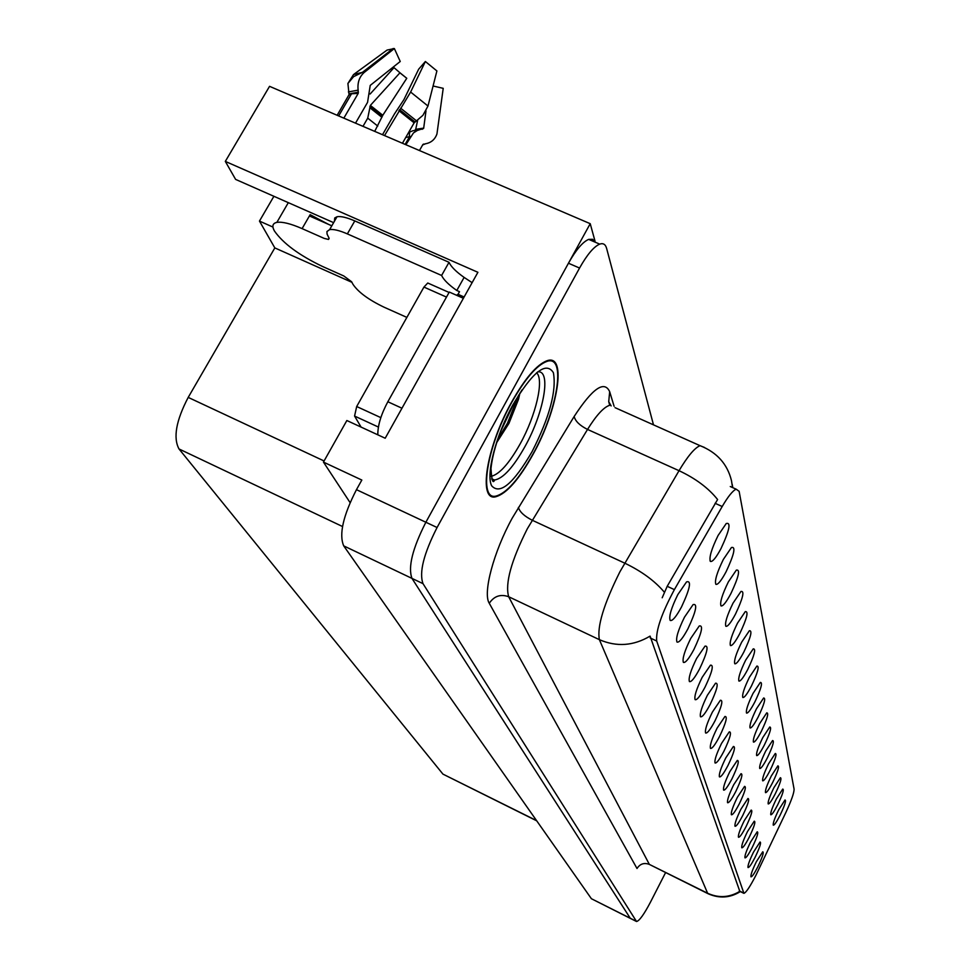 <?xml version="1.0" encoding="UTF-8"?>
<svg xmlns="http://www.w3.org/2000/svg" width="970" height="970" viewBox="0 0 970 970"><rect width="100%" height="100%" fill="white"/><g stroke="black" fill="none" stroke-linecap="round" stroke-linejoin="round"><path stroke-width="1.45" d="M333.632 222.651L235.613 179.401L225.319 161.408L269.551 86.33L590.221 223.682L425.866 522.248C412.48 548.583 407.849 567.304 411.983 578.399L630.354 918.396L411.983 578.399C407.849 567.304 412.48 548.583 425.866 522.248L568.456 263.234C575.998 249.848 582.74 241.894 588.681 239.384L592.597 239.287L595.192 242.185M739.783 633.58C746.936 618.387 748.767 611.076 745.275 611.633L737.479 623.177C731.707 635.023 729.367 642.479 730.434 645.547C732.144 646.056 735.26 642.067 739.783 633.58M780.013 815.382C784.754 805.476 786.415 800.347 785.009 799.983L778.764 809.72C774.703 818.098 772.872 823.251 773.26 825.167C774.29 825.373 776.534 822.111 780.013 815.382M752.174 847.55C757.049 837.377 758.722 832.127 757.206 831.799L750.562 842.057C746.415 850.593 744.56 855.855 744.972 857.856C746.063 858.123 748.464 854.691 752.174 847.55M743.857 652.01C750.744 637.423 752.587 630.33 749.361 630.73L741.674 642.152C736.097 653.622 733.793 660.825 734.775 663.771C736.412 664.256 739.431 660.34 743.857 652.01M742.741 815.467C748.04 804.372 749.774 798.71 747.931 798.492L740.91 809.21C736.46 818.353 734.496 824.039 735.005 826.246C736.23 826.598 738.813 822.996 742.741 815.467M764.421 744.887C770.034 733.102 771.805 727.136 769.743 727.003L762.796 737.564C758.091 747.239 756.054 753.253 756.661 755.581C757.934 755.909 760.516 752.344 764.421 744.887M719.534 736.485C725.972 722.953 727.767 716.284 724.954 716.466L717.085 728.155C711.859 738.861 709.652 745.603 710.464 748.379C712.029 748.913 715.048 744.948 719.534 736.485M772.714 782.39C777.855 771.635 779.577 766.118 777.879 765.851L771.295 775.988C766.943 784.96 765.015 790.514 765.5 792.623C766.627 792.878 769.04 789.471 772.714 782.39M731.974 778.789C737.782 766.603 739.552 760.48 737.297 760.407L729.852 771.611C725.051 781.468 722.965 787.64 723.608 790.113C724.99 790.538 727.767 786.767 731.974 778.789M767.306 757.946C772.75 746.524 774.509 740.716 772.581 740.534L765.754 750.95C761.183 760.383 759.17 766.227 759.74 768.482C760.953 768.786 763.487 765.281 767.306 757.946M723.887 751.289C730.095 738.243 731.889 731.756 729.282 731.841L721.559 743.372C716.478 753.775 714.32 760.322 715.06 762.99C716.563 763.487 719.497 759.583 723.887 751.289M775.248 793.848C780.244 783.384 781.953 778.001 780.365 777.71L773.89 787.713C769.646 796.479 767.743 801.887 768.191 803.924C769.283 804.166 771.635 800.808 775.248 793.848M735.733 791.581C741.359 779.783 743.117 773.83 741.007 773.696L733.72 784.73C729.028 794.345 726.991 800.335 727.585 802.711C728.906 803.124 731.622 799.401 735.733 791.581M726.093 571.754C734.205 554.404 735.987 546.316 731.441 547.516L723.365 559.399C716.963 572.53 714.466 580.836 715.872 584.328C717.848 584.934 721.268 580.739 726.093 571.754M747.724 669.482C754.369 655.453 756.2 648.578 753.229 648.857L745.663 660.134C740.243 671.264 737.988 678.236 738.897 681.061C740.449 681.51 743.396 677.654 747.724 669.482M687.9 628.839C696.072 611.415 697.806 603.34 693.101 604.601L684.48 617.175C678.127 630.148 675.629 638.442 676.987 642.055C679.073 642.855 682.71 638.442 687.9 628.839M758.225 716.891C764.202 704.305 766.009 698 763.632 698L756.442 708.852C751.483 719.049 749.349 725.414 750.065 727.924C751.435 728.3 754.151 724.626 758.225 716.891M699.649 668.815C707.142 652.931 708.937 645.365 705.02 646.141L696.605 658.448C690.676 670.561 688.288 678.272 689.415 681.57C691.307 682.262 694.714 678.018 699.649 668.815M714.963 720.904C721.619 706.851 723.438 699.976 720.383 700.267L712.38 712.113C706.985 723.147 704.741 730.107 705.614 733.005C707.251 733.575 710.367 729.537 714.963 720.904M761.389 731.222C767.185 719.049 768.967 712.914 766.761 712.841L759.692 723.547C754.866 733.478 752.781 739.661 753.435 742.086C754.757 742.438 757.412 738.813 761.389 731.222M705.032 687.148C712.235 671.919 714.029 664.595 710.44 665.178L702.159 677.351C696.424 689.076 694.071 696.521 695.114 699.661C696.909 700.328 700.219 696.145 705.032 687.148M770.071 770.435C775.357 759.352 777.103 753.702 775.297 753.472L768.592 763.742C764.13 772.944 762.153 778.631 762.687 780.814C763.851 781.092 766.324 777.637 770.071 770.435M728.021 765.378C734.023 752.769 735.818 746.476 733.393 746.476L725.815 757.837C720.868 767.961 718.746 774.315 719.437 776.885C720.88 777.346 723.741 773.514 728.021 765.378M751.398 686.081C757.8 672.574 759.631 665.893 756.879 666.063L749.434 677.205C744.184 687.997 741.977 694.75 742.802 697.466C744.293 697.903 747.167 694.108 751.398 686.081M755.06 857.383C759.801 847.477 761.462 842.348 760.031 841.996L753.52 852.109C749.47 860.451 747.64 865.592 748.015 867.532C749.082 867.774 751.423 864.391 755.06 857.383M710.137 704.475C717.048 689.864 718.855 682.771 715.557 683.195L707.409 695.211C701.856 706.572 699.552 713.774 700.51 716.781C702.219 717.4 705.432 713.302 710.137 704.475M720.977 548.62C729.464 530.408 731.21 522.042 726.215 523.545L718.079 535.501C711.434 549.129 708.888 557.762 710.428 561.424C712.513 562.054 716.03 557.786 720.977 548.62M735.478 614.119C742.923 598.272 744.754 590.718 740.947 591.457L733.041 603.122C727.076 615.368 724.687 623.079 725.851 626.28C727.645 626.826 730.846 622.776 735.478 614.119M681.486 606.99C690.034 588.681 691.719 580.315 686.554 581.891L677.836 594.574C671.24 608.032 668.694 616.653 670.185 620.436C672.392 621.285 676.151 616.799 681.486 606.99M757.837 866.816C762.456 857.165 764.093 852.145 762.747 851.781L756.345 861.748C752.393 869.908 750.586 874.928 750.95 876.807C751.968 877.038 754.272 873.703 757.837 866.816M754.89 701.868C761.086 688.833 762.893 682.346 760.347 682.419L753.023 693.417C747.918 703.905 745.76 710.464 746.524 713.071C747.955 713.471 750.744 709.737 754.89 701.868M693.95 649.415C701.771 632.792 703.529 624.983 699.249 625.977L690.725 638.43C684.59 650.955 682.14 658.945 683.389 662.389C685.366 663.14 688.894 658.812 693.95 649.415M777.685 804.833C782.547 794.66 784.233 789.41 782.741 789.071L776.376 798.94C772.229 807.513 770.362 812.787 770.786 814.764C771.841 814.982 774.133 811.672 777.685 804.833M739.322 803.79C744.778 792.357 746.524 786.561 744.56 786.379L737.394 797.255C732.835 806.628 730.822 812.46 731.38 814.751C732.653 815.127 735.296 811.466 739.322 803.79M730.919 593.543C738.691 576.98 740.498 569.172 736.339 570.117L728.349 581.903C722.177 594.574 719.728 602.576 721.001 605.91C722.893 606.48 726.19 602.358 730.919 593.543M749.167 837.316C754.175 826.852 755.86 821.469 754.248 821.178L747.482 831.581C743.238 840.299 741.347 845.694 741.795 847.768C742.923 848.059 745.384 844.579 749.167 837.316M746.027 826.622C751.168 815.855 752.878 810.338 751.156 810.083L744.269 820.644C739.928 829.568 737.988 835.109 738.473 837.243C739.649 837.559 742.171 834.018 746.027 826.622M755.994 875.134L785.955 812.266C791.447 800.444 794.151 792.732 794.078 789.107L739.128 491.317L736.157 489.171C732.726 490.687 728.07 496.47 722.201 506.51L674.38 589.627C661.661 613.392 655.756 630.512 656.69 641.012L743.917 893.346C746.148 892.533 750.174 886.459 755.994 875.134M595.034 241.19L590.221 223.682M225.319 161.408L477.907 272.303L385.199 438.234L346.86 420.519L323.446 462.096L361.834 480.053L356.463 489.668C343.101 515.773 338.845 534.494 343.707 545.867L591.409 898.729L630.003 918.226M350.085 502.605L323.446 462.096M536.725 820.838L442.95 774.121L179.001 448.952C173.012 437.809 176.079 420.628 188.204 397.397L274.825 247.908L351.916 282.318M274.825 247.908L259.463 221.087L272.934 227.065M273.916 196.267L259.463 221.087M533.112 454.251C557.944 409.946 567.207 353.674 547.225 360.67C537.016 364.356 525.146 378.167 511.626 402.101C486.2 447.279 477.822 502.011 495.937 496.713C506.643 493.609 519.035 479.447 533.112 454.251M740.34 891.588C730.18 897.929 719.51 898.681 708.342 893.843L707.615 893.249C718.637 898.256 729.367 897.626 739.807 891.357L650.082 636.114C633.531 645.935 616.629 647.123 599.387 639.666C596.877 626.899 603.716 604.274 619.903 571.803L679.036 470.692C687.718 456.155 694.726 447.813 700.061 445.679L704.523 447.473M492.166 479.81L492.99 479.435M615.041 407.655L700.061 445.679C716.927 452.359 727.403 464.024 731.477 480.659L732.544 487.546M662.195 597.775L667.202 586.292L717.594 499.526C708.5 488.104 695.648 478.489 679.036 470.692L587.529 429.431L527.328 528.759C511.178 560.842 504.958 583.503 508.668 596.732L649.354 864.403L707.821 893.588M653.489 424.848L606.614 248.368C605.486 244.307 603.182 242.9 599.69 244.125C593.81 246.659 587.092 254.637 579.563 268.047L437.07 527.51C423.672 553.882 418.991 572.603 423.005 583.649L636.526 921.5C639.327 920.918 643.971 914.492 650.446 902.197L665.553 872.66M334.432 221.257L334.723 217.971L337.026 216.734L329.618 229.623L326.926 231.551L327.084 234.134L328.988 238.026L328.527 239.444L324.162 238.39L302.094 228.617C290.648 223.633 282.234 221.56 276.862 222.385C272.594 223.306 271.782 226.155 274.401 230.945C283.143 243.434 299.148 255.255 322.416 266.423L343.768 275.953L351.625 281.761L352.874 284.161C358.1 292.031 368.442 299.681 383.877 307.114L406.866 317.396M419.452 150.544L422.811 144.663L425.587 143.754C431.201 142.711 434.984 139.45 436.949 133.957L443.217 88.331L433.081 86.003M311.237 216.746L310.145 214.685L309.418 215.946L331.801 225.816M310.145 214.685L328.515 224.361M384.532 135.582L410.625 92.041L425.369 61.51L436.9 70.943L427.988 106.033L422.908 115.333L414.141 122.838L402.441 143.257M355.517 123.154L367.569 102.335L370.225 85.396L400.234 61.486L394.366 48.548L364.211 72.447C359.349 76.763 357.324 82.656 358.136 90.137L358.209 93.387L343.841 118.158M337.148 115.284L349.042 94.672L347.915 83.456L353.541 74.544L362.416 72.35L353.613 76.654L347.915 83.456M362.986 126.355L367.727 118.158L370.358 105.415L399.967 72.786L406.769 78.291L382.798 115.272L374.699 131.374M425.988 110.919L423.66 128.343L417.27 130.501L413.462 132.926L405.872 144.724M425.369 61.51L418.652 69.209L403.908 99.655L394.547 113.805L382.507 134.721M408.6 132.49L413.184 130.647L416.773 130.72M417.149 130.562L414.711 130.429L415.718 129.301L417.658 120.195M394.366 48.548L387.066 50.076L354.208 74.059M400.452 73.259L406.769 78.291M399.967 72.786L394.026 67.657L370.128 94.017M337.026 216.734C340.87 216.067 346.787 217.462 354.802 220.917L449.013 262.3C451.038 266.702 456.07 271.733 464.121 277.408L472.111 282.658M329.618 229.623C333.438 229.005 339.354 230.423 347.357 233.891L441.605 275.468C443.666 279.821 448.734 284.828 456.797 290.479L459.501 291.679L458.034 294.298L464.109 296.99M397.579 416.082L463.163 298.687M401.568 408.043L387.842 401.75C381.077 414.408 377.73 425.43 377.815 434.815M456.797 290.479L464.121 277.408M462.981 298.117L449.304 292.055L387.842 401.75M456.506 295.244L458.034 294.298M441.605 275.468L449.013 262.3M536.58 372.735C544.352 379.609 535.84 415.681 520.223 443.763C509.117 463.527 499.404 474.391 491.075 476.355M496.664 442.635L508.971 423.356L518.55 399.179L519.908 393.092M533.003 453.996C519.083 478.925 506.825 492.93 496.228 496.009C478.295 501.26 486.588 447.097 511.736 402.392C525.134 378.688 536.871 365.023 546.983 361.373C566.735 354.474 557.58 410.152 533.003 453.996M428.958 283.543L427.758 283.01L423.938 287.084L356.681 406.527L354.571 416.057L361.082 427.079M514.864 401.459L500.411 432.026M518.635 395.117L507.468 423.199L497.755 439.337M591.409 898.729L636.029 921.148M343.707 545.867L423.005 583.649M356.463 489.668L437.07 527.51M179.001 448.952L342.519 526.516M442.95 774.121L536.555 820.596M188.204 397.397L324.077 460.98M722.201 506.51L715.096 503.297M674.38 589.627L667.202 586.292M656.69 641.012L650.215 637.969M743.456 892.946L739.31 890.896M489.268 603.279C494.142 596.041 500.605 593.858 508.668 596.732L599.387 639.666L707.615 893.249L649.354 864.403C644.153 862.451 640.042 863.821 637.011 868.514L489.268 603.279C482.672 593.203 493.536 552.039 512.245 518.101L574.167 416.469C592.5 388.376 604.334 380.107 609.669 391.674L614.107 406.309M664.365 592.209C654.871 580.969 641.667 571.281 624.728 563.146L532.215 520.235C524.346 516.21 519.75 511.942 518.392 507.419M579.563 268.047L568.456 263.234M611.149 405.909L608.723 401.701L609.706 405.266C603.789 407.109 596.404 415.16 587.529 429.431C579.769 425.527 575.319 421.198 574.167 416.469M609.839 405.327L608.723 401.701L609.669 391.674M302.094 228.617L309.418 215.946M414.141 122.838L398.864 110.653M358.209 93.387L351.528 93.787L348.885 95.084M367.727 118.158L377.754 126.064M405.739 137.498L410.601 136.467M370.103 107.949L381.925 117.322M369.825 106.773L382.132 116.533M370.358 105.415L382.798 115.272M415.718 129.301L423.708 128.113M364.211 72.447L362.416 72.35L393.153 48.5M427.988 106.033L410.625 92.041M358.136 90.137L348.388 91.944M416.579 120.923L400.622 108.179M422.653 144.942L425.587 143.754M358.439 92.174L349.006 93.896M414.978 121.953L399.543 109.622M422.932 144.481L423.732 144.033M347.357 233.891L354.802 220.917M537.586 371.898C551.663 369.521 544.012 412.589 525.061 446.406C513.3 467.334 503.139 478.537 494.579 480.017L491.96 479.471M532.057 451.68C513.385 483.727 499.914 495.088 491.632 485.764C485.812 474.378 495.682 436.003 512.803 404.975C532.615 371.825 546.146 361.07 553.397 372.698C556.671 390.91 549.553 417.245 532.057 451.68M492.966 480.587L494.191 479.883M356.681 406.527L380.834 417.633M354.571 416.057L378.409 427.055M423.938 287.084L446.491 297.087M736.157 489.171L730.277 486.528M743.578 893.188L739.467 891.163M710.016 560.805L710.428 561.424M732.823 487.667L732.156 484.175M636.187 921.33L630.354 918.396M599.69 244.125L588.681 239.384M276.862 222.385L288.332 202.621M338.663 115.939L351.528 93.787L349.042 94.672M409.595 131.884L409.304 137.085L405.12 144.397M423.66 128.343L422.095 129.325M417.67 130.332L415.039 130.307M328.527 239.444L329.145 238.377M491.681 478.816L494.579 480.017C492.905 484.151 491.705 480.308 490.978 468.462C492.905 450.747 500.023 429.928 512.33 406.018M546.983 361.373L546.171 361.022M512.839 405.084L522.005 389.891M427.758 283.01L449.086 292.455M518.235 396.609L518.55 399.179M507.468 423.199L508.971 423.356"/></g></svg>
